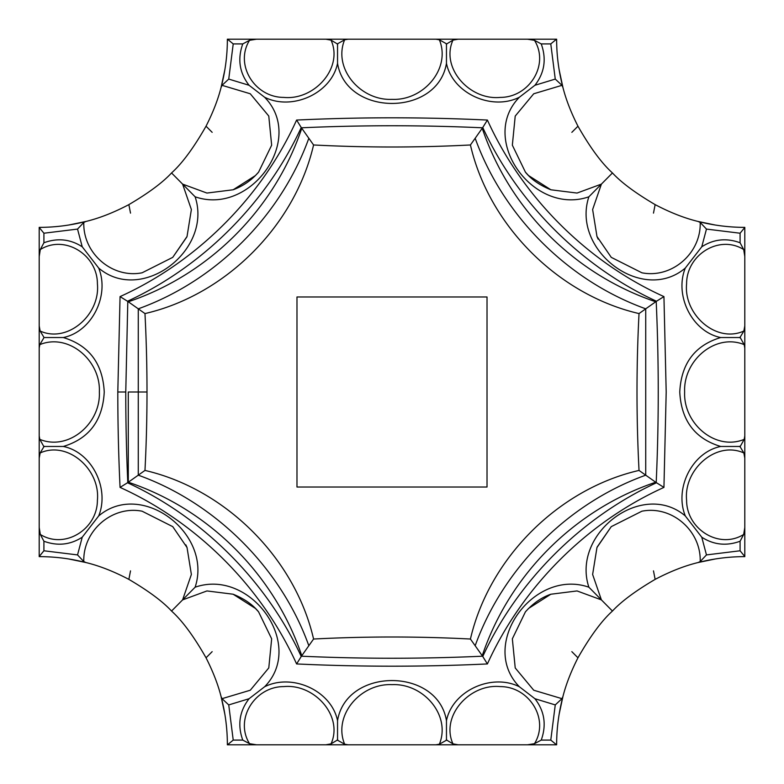 <?xml version="1.0" encoding="UTF-8"?>
<svg xmlns="http://www.w3.org/2000/svg" width="784" height="784" viewBox="0 0 784 784"><rect width="100%" height="100%" fill="white"/><g stroke="black" fill="none" stroke-linecap="round" stroke-linejoin="round"><path stroke-width="1.18" d="M256.535 744.8L325.87 744.8L331.044 743.859C343.588 716.096 314.404 683.521 283.808 686.598C254.829 686.51 234.298 719.202 249.528 743.683L256.535 744.8L227.36 744.8C227.389 728.728 225.292 712.666 221.088 696.613L222.029 698.671L250.282 690.224L268.785 667.919L271.656 638.823L258.563 611.824L255.408 608.423L233.113 594.213L206.947 590.94L182.594 599.897L191.374 574.466L187.033 547.526L172.754 526.652L142.11 511.207C112.083 505.268 82.751 530.856 83.81 561.569L85.966 562.549C70.374 558.58 54.782 556.62 39.2 556.64L39.2 527.465L40.317 534.472C64.876 549.711 97.49 529.131 97.402 500.192C100.479 469.626 67.914 440.392 40.141 452.956L39.2 458.13L39.2 527.465M182.594 599.897L171.549 611.05C162.709 601.475 148.48 590.911 128.86 579.376C113.827 571.467 99.529 565.852 85.966 562.549L68.835 558.992M233.113 594.213L233.103 594.213C244.216 598.702 252.703 604.572 258.563 611.824M224.89 714.391L221.088 696.613C218.03 684.501 213.013 671.555 206.035 657.796C193.795 636.314 182.3 620.742 171.549 611.05M39.2 256.535L39.2 325.87L40.141 331.044C67.904 343.588 100.479 314.404 97.402 283.808C97.49 254.829 64.798 234.298 40.317 249.528L39.2 256.535L39.2 227.36C54.782 227.38 70.374 225.42 85.966 221.451C99.499 218.158 113.798 212.542 128.86 204.624C148.441 193.119 162.67 182.554 171.549 172.95L182.594 184.103L206.937 193.06L233.171 189.767L255.408 175.577L258.583 172.147L271.656 145.177L268.775 116.042L250.263 93.766L222.029 85.329L221.088 87.387C225.292 71.334 227.389 55.272 227.36 39.2L256.535 39.2L249.528 40.317C234.289 64.876 254.869 97.49 283.808 97.402C314.374 100.479 343.608 67.914 331.044 40.141L325.87 39.2L256.535 39.2M68.835 225.008L85.966 221.451L83.81 222.431C82.751 253.163 112.112 278.751 142.11 272.793L172.754 257.348L187.033 236.484L191.374 209.534L182.594 184.103M172.754 257.348L186.808 237.013M171.549 172.95C182.27 163.297 193.766 147.715 206.035 126.204C212.993 112.494 218.011 99.548 221.088 87.387L224.89 69.609M527.465 39.2L458.13 39.2L452.956 40.141C440.412 67.904 469.596 100.479 500.192 97.402C529.171 97.49 549.702 64.798 534.472 40.317L527.465 39.2L556.64 39.2C556.611 55.272 558.708 71.334 562.912 87.387L561.971 85.329L533.718 93.776L515.215 116.081L512.344 145.177L525.437 172.176L528.592 175.577L550.887 189.787L577.053 193.06L601.406 184.103L592.626 209.534L596.967 236.474L611.246 257.348L641.89 272.793C671.917 278.732 701.249 253.144 700.19 222.431L698.034 221.451C713.626 225.42 729.218 227.38 744.8 227.36L744.8 256.535L743.683 249.528C719.124 234.289 686.51 254.869 686.598 283.808C683.521 314.374 716.086 343.608 743.859 331.044L744.8 325.87L744.8 256.535M601.406 184.103L612.451 172.95C621.291 182.525 635.52 193.089 655.14 204.624C670.173 212.533 684.471 218.148 698.034 221.451L715.165 225.008M550.887 189.787L550.897 189.787C539.784 185.298 531.297 179.428 525.437 172.176M559.11 69.609L562.912 87.387C565.97 99.499 570.987 112.445 577.965 126.204C590.205 147.686 601.7 163.258 612.451 172.95M744.8 527.465L744.8 458.13L743.859 452.956C716.096 440.412 683.521 469.596 686.598 500.192C686.51 529.171 719.202 549.702 743.683 534.472L744.8 527.465L744.8 556.64C729.218 556.62 713.626 558.58 698.034 562.549C684.501 565.842 670.202 571.458 655.14 579.376C635.559 590.881 621.33 601.446 612.451 611.05L601.406 599.897L577.063 590.94L550.829 594.233L528.592 608.423L525.417 611.853L512.344 638.823L515.225 667.958L533.737 690.234L561.971 698.671L562.912 696.613C558.708 712.666 556.611 728.728 556.64 744.8L527.465 744.8L534.472 743.683C549.711 719.124 529.131 686.51 500.192 686.598C469.626 683.521 440.392 716.086 452.956 743.859L458.13 744.8L527.465 744.8M715.165 558.992L698.034 562.549L700.19 561.569C701.249 530.837 671.888 505.249 641.89 511.207L611.246 526.652L596.967 547.516L592.626 574.466L601.406 599.897M611.246 526.652L597.192 546.987M612.451 611.05C601.73 620.703 590.234 636.285 577.965 657.796C571.007 671.506 565.989 684.452 562.912 696.613L559.11 714.391M344.627 39.808C332.788 68.669 360.552 100.822 392 99.352C423.389 100.871 451.251 68.61 439.373 39.808L435.884 39.2L348.116 39.2L344.627 39.808L337.306 43.914L337.541 44.864L337.747 43.914M39.808 439.373C68.669 451.212 100.822 423.448 99.352 392C100.871 360.611 68.61 332.749 39.808 344.627L39.2 348.116L39.2 435.884L39.808 439.373L43.914 446.694L44.864 446.459L43.914 446.253M439.373 744.192C451.212 715.331 423.448 683.178 392 684.648C360.611 683.129 332.749 715.39 344.627 744.192L348.116 744.8L435.884 744.8L439.373 744.192L446.694 740.086L446.459 739.136L446.253 740.086M744.192 344.627C715.371 332.769 683.148 360.571 684.648 392C683.168 423.429 715.331 451.221 744.192 439.373L744.8 435.884L744.8 348.116L744.192 344.627L740.086 337.306L739.136 337.541L740.086 337.747M147 392A760.186 380.093 -90 0 0 144.971 313.571C225.733 295 294.921 225.576 313.571 144.971C365.854 147.676 418.146 147.676 470.429 144.971C489 225.733 558.443 294.941 639.029 313.571A760.186 380.093 90 0 0 637 392A760.186 380.093 90 0 0 639.029 470.429C558.267 489 489.079 558.424 470.429 639.029C418.146 636.324 365.854 636.324 313.571 639.029C295 558.267 225.567 489.069 144.971 470.429A760.186 380.093 90 0 0 147 392L128.292 392L128.292 482.229L144.971 470.429M296.979 296.979L296.979 487.021L487.021 487.021L487.021 296.979L296.979 296.979M63.318 337.541C89.141 345.372 102.773 363.531 104.243 392C102.753 420.518 89.111 438.668 63.318 446.459C91.953 452.25 109.848 488.599 98.686 515.95C141.757 479.436 212.915 533.904 195.118 587.206C250.488 567.949 305.946 644.644 264.61 686.764C292.256 672.888 331.505 690.675 337.541 720.682C346.332 667.135 437.737 667.243 446.459 720.682C452.466 690.675 491.833 672.868 519.39 686.764C478.005 644.605 533.61 567.939 588.882 587.206C571.124 533.826 642.233 479.455 685.314 515.95C674.162 488.501 692.027 452.29 720.682 446.459C694.889 438.668 681.247 420.508 679.757 392C681.227 363.511 694.869 345.362 720.682 337.541C692.047 331.75 674.152 295.401 685.314 268.05C642.243 304.564 571.085 250.096 588.882 196.794C533.512 216.051 478.054 139.356 519.39 97.236C491.744 111.112 452.495 93.325 446.459 63.318C437.668 116.865 346.263 116.757 337.541 63.318C331.534 93.325 292.167 111.132 264.61 97.236C305.995 139.395 250.39 216.061 195.118 196.794C212.876 250.174 141.767 304.545 98.686 268.05C109.838 295.499 91.973 331.71 63.318 337.541L44.864 337.541M117.806 392L120.06 296.597C197.245 261.67 261.983 196.696 296.597 120.06C360.199 117.061 423.801 117.061 487.403 120.06C522.34 197.254 587.304 261.983 663.94 296.597L666.194 392L663.94 487.403C586.755 522.33 522.017 587.304 487.403 663.94C423.801 666.939 360.199 666.939 296.597 663.94C261.66 586.746 196.706 522.026 120.06 487.403A1013.32 506.66 -90 0 1 117.806 392L125.763 392A1006.499 503.25 90 0 0 127.802 482.572L128.292 482.229C209.083 509.296 274.763 575.103 301.771 655.708L313.571 639.029M43.914 233.22L43.914 242.766C57.536 237.777 70.305 239.12 82.232 246.793L77.538 229.085L43.914 233.22L39.2 227.478M233.22 43.914L228.742 79.086L249.077 85.28C239.453 72.834 237.356 59.045 242.766 43.914L233.22 43.914L227.478 39.2M446.253 43.914L446.459 44.864L446.694 43.914L439.373 39.808M550.78 43.914L541.234 43.914C546.654 59.025 544.547 72.814 534.923 85.28L555.258 79.086L550.78 43.914L556.522 39.2M740.086 233.22L706.462 229.085L701.768 246.793C713.695 239.12 726.464 237.777 740.086 242.766L740.086 233.22L744.8 227.478M740.086 446.253L739.136 446.459L740.086 446.694L744.192 439.373M740.086 541.234C726.464 546.223 713.695 544.88 701.768 537.207L706.462 554.915L740.086 550.78L740.086 541.234L743.683 534.472M550.78 740.086L555.258 704.914L534.923 698.72C544.547 711.166 546.644 724.955 541.234 740.086L550.78 740.086L556.522 744.8M337.747 740.086L337.541 739.136L337.306 740.086L344.627 744.192M242.766 740.086C237.346 724.975 239.453 711.186 249.077 698.72L228.742 704.914L233.22 740.086L242.766 740.086L249.528 743.683M43.914 541.234L43.914 550.78L77.538 554.915L82.232 537.207C70.305 544.88 57.536 546.223 43.914 541.234L40.317 534.472M458.13 744.8L435.884 744.8M348.116 744.8L325.87 744.8M744.8 325.87L744.8 348.116M744.8 435.884L744.8 458.13M325.87 39.2L348.116 39.2M435.884 39.2L458.13 39.2M39.2 458.13L39.2 435.884M39.2 348.116L39.2 325.87M127.802 482.572L127.537 482.768C202.635 517.411 266.266 580.787 301.232 656.463L301.771 655.708M301.428 656.198C361.806 658.923 422.194 658.923 482.572 656.198L470.429 639.029M482.572 656.198L482.768 656.463C517.391 581.385 580.787 517.734 656.463 482.768L639.029 470.429M475.173 645.732C503.014 568.331 567.753 503.22 645.732 475.173L645.732 308.827L639.029 313.571M656.198 482.572C658.923 422.194 658.923 361.806 656.198 301.428L645.732 308.827C567.979 280.731 503.348 216.325 475.173 138.268L470.429 144.971M656.198 301.428L656.463 301.232C581.375 266.599 517.734 203.223 482.768 127.537L475.173 138.268M482.572 127.802C422.194 125.077 361.806 125.077 301.428 127.802L313.571 144.971M301.428 127.802L301.232 127.537C266.609 202.615 203.213 266.266 127.537 301.232L144.971 313.571M308.827 138.268C280.986 215.669 216.247 280.78 138.268 308.827L138.268 475.173C215.188 502.671 280.966 567.871 308.827 645.732M127.802 301.428L125.763 392M611.246 257.348L596.977 236.494L598.153 239.169M172.754 526.652L187.023 547.506L185.847 544.831M296.597 120.06L301.252 127.508M127.508 301.252L120.06 296.597M487.403 120.06L482.748 127.508M663.94 296.597L656.492 301.252M127.508 482.748L120.06 487.403M663.94 487.403L656.492 482.748M301.252 656.492L296.597 663.94M487.403 663.94L482.748 656.492M706.462 229.085L700.19 222.431M561.971 85.329L555.258 79.086M588.882 196.794L601.377 184.142M701.768 246.793L685.314 268.05M743.683 249.528L740.086 242.766M541.234 43.914L534.472 40.317M519.39 97.236L534.923 85.28M739.136 337.541L720.682 337.541M743.859 331.044L740.086 337.306M452.956 40.141L446.694 43.914M446.459 63.318L446.459 44.864M739.136 446.459L720.682 446.459M743.859 452.956L740.086 446.694M744.8 556.522L740.086 550.78M249.528 40.317L242.766 43.914M337.306 43.914L331.044 40.141M337.541 63.318L337.541 44.864M701.768 537.207L685.314 515.95M700.19 561.569L706.462 554.915M228.742 79.086L222.029 85.329M264.61 97.236L249.077 85.28M601.377 599.858L588.882 587.206M555.258 704.914L561.971 698.671M83.81 222.431L77.538 229.085M195.118 196.794L182.623 184.142M534.923 698.72L519.39 686.764M534.472 743.683L541.234 740.086M43.914 242.766L40.317 249.528M98.686 268.05L82.232 246.793M446.459 739.136L446.459 720.682M452.956 743.859L446.694 740.086M43.914 337.747L39.808 344.627M40.141 331.044L43.914 337.306M337.541 739.136L337.541 720.682M331.044 743.859L337.306 740.086M227.478 744.8L233.22 740.086M43.914 446.694L40.141 452.956M63.318 446.459L44.864 446.459M249.077 698.72L264.61 686.764M222.029 698.671L228.742 704.914M98.686 515.95L82.232 537.207M182.623 599.858L195.118 587.206M43.914 550.78L39.2 556.522M83.81 561.569L77.538 554.915M128.86 579.376L130.516 570.87M206.035 657.796L212.16 651.661M128.86 204.624L130.516 213.13M206.035 126.204L212.16 132.339M655.14 204.624L653.484 213.13M577.965 126.204L571.84 132.339M655.14 579.376L653.484 570.87M577.965 657.796L571.84 651.661M482.229 655.708C509.639 574.417 574.976 509.433 655.708 482.229M655.708 301.771C574.055 274.116 509.561 209.093 482.229 128.292M301.771 128.292C274.361 209.583 209.024 274.567 128.292 301.771M233.171 189.767C243.148 186.063 251.615 180.183 258.583 172.147L258.279 172.49M550.829 594.233C541.538 597.467 533.071 603.337 525.417 611.853L525.878 611.324M550.152 594.488L550.907 594.203M527.093 174.028L525.417 172.137M233.593 189.61L233.093 189.797M256.907 609.972L258.583 611.863"/></g></svg>
